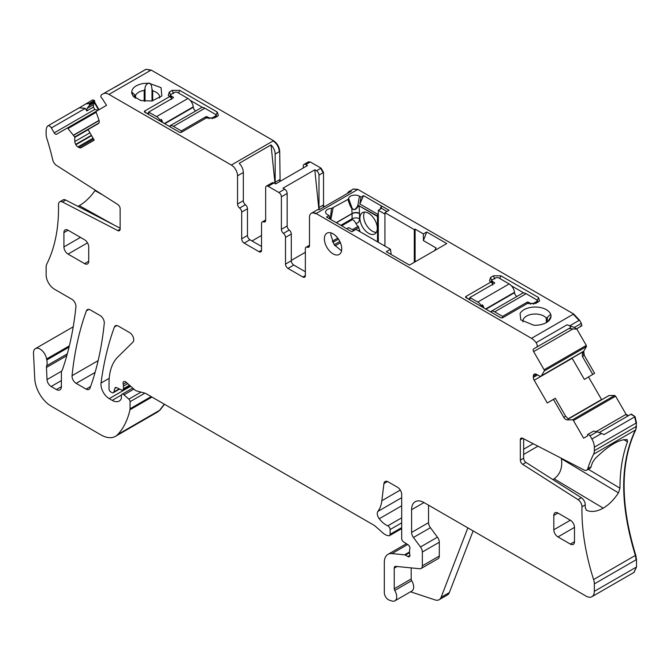 <?xml version="1.0" encoding="UTF-8"?>
<svg xmlns="http://www.w3.org/2000/svg" width="670" height="670" viewBox="0 0 670 670"><rect width="100%" height="100%" fill="white"/><g stroke="black" fill="none" stroke-linecap="round" stroke-linejoin="round"><path stroke-width="1" d="M376.314 232.356A12.278 7.085 60 0 1 363.642 216.134A12.278 7.085 60 0 1 364.614 212.089M359.924 218.286A12.278 7.085 60 0 1 362.47 212.666A12.278 7.085 60 0 1 371.925 215.949A12.278 7.085 60 0 1 377.285 228.311A12.278 7.085 60 0 1 374.748 233.93A12.278 7.085 60 0 1 365.284 230.639A12.278 7.085 60 0 1 359.924 218.286M377.495 241.795L377.495 216.452L359.12 205.841A2.337 1.348 -60 0 1 359.154 205.422L357.814 205.598A493.882 285.144 120 0 1 359.455 196.193L361.038 197.114A493.882 285.144 120 0 0 359.832 203.965L377.813 214.341L377.495 216.452M336.39 222.742L352.068 213.697L352.068 218.789A3.509 2.027 -120 0 1 351.993 219.459A3.509 2.027 -120 0 1 351.758 219.995C352.73 219.216 354.07 220.288 355.787 223.202A5.846 3.375 -120 0 0 358.115 226.318L352.336 229.659M359.924 231.653L359.924 231.485A2.337 1.348 -120 0 0 359.572 230.103A5.846 3.375 -120 0 1 358.735 227.448A1.172 0.678 -120 0 0 358.115 226.318M378.324 242.272L378.324 213.219L377.813 214.341M358.199 206.184L357.814 205.598C355.577 209.76 353.659 210.573 352.043 208.043L351.809 208.521C353.928 210.556 356.063 209.777 358.199 206.184L359.12 205.841L359.497 213.253A8.769 5.067 -120 0 1 359.514 213.697L359.514 218.789A8.769 5.067 -120 0 1 359.313 220.464A8.769 5.067 -120 0 1 355.787 223.202M387 211.486L381.423 208.261L381.339 205.916L380.099 209.258L378.324 210.288L384.932 214.107M381.339 205.916L363.559 195.657L359.832 203.965M378.324 213.219L378.324 210.288M330.26 219.199L331.516 208.42L347.914 199.442L348.626 198.538A6.348 3.668 0 0 1 352.73 195.355A6.348 3.668 0 0 1 359.455 196.193M353.928 230.572L348.76 227.591L346.692 228.788M426.723 231.988L423.381 240.597L423.381 233.914L426.723 231.988L446.773 243.562L409.496 265.085L386.305 251.694L390.468 249.29L355.996 229.383L351.859 231.77L344.489 227.507M390.468 249.29L391.205 254.525M423.381 240.597L436.053 247.917L434.595 250.597M423.381 233.914L415.115 229.14L415.115 261.844M414.286 262.322L414.286 229.617L415.115 229.14M414.286 229.617L384.932 212.675L384.932 246.091M381.423 205.874L389.069 210.288L384.932 212.675M361.038 197.114L363.559 195.657M381.423 208.261L379.89 209.141M352.043 208.043L348.626 198.538M331.014 232.9L330.812 235.095L334.179 244.718L341.524 250.89M344.296 227.306L326.516 217.047L329.037 215.589A418.088 241.384 120 0 1 329.799 218.939M353.475 188.965L357.855 189.401L353.266 189.099M357.855 189.401L573.662 313.996L573.244 314.238L579.098 320.411L579.508 320.168L581.359 323.375L581.853 325.796L576.476 328.895L574.332 327.437L567.071 324.783L536.117 342.646A11.692 6.75 -120 0 0 531.494 338.342L316.098 213.512A8.769 5.067 -120 0 0 314.523 212.834L314.113 213.077A8.769 5.067 -120 0 0 311.299 213.311A8.769 5.067 -120 0 0 309.49 217.331L309.49 245.572A3.509 2.027 -120 0 1 308.761 247.18A3.509 2.027 -120 0 1 307.421 247.205A3.509 2.027 60 0 0 306.081 247.23L309.49 245.262M580.605 325.838L581.409 326.055L576.476 328.895M572.063 358.115L584.357 379.421L592.766 374.43L582.389 356.465L584.248 355.385L583.721 351.197L586.434 346.608L586.284 345.41L576.686 328.777M584.248 355.385L594.591 373.299L592.766 374.43M588.511 376.95L601.677 399.747M628.427 415.702L626.09 414.345L615.604 396.196L614.65 395.467L609.047 395.526L568.26 419.043L608.938 395.56M407.703 544.509L391.975 553.596A17.537 10.125 -120 0 0 387.947 554.375A17.537 10.125 -120 0 0 384.312 562.406L384.312 592.598A5.846 3.375 -120 0 0 389.312 600.144L391.808 600.973A8.769 5.067 -120 0 0 394.898 600.822L411.849 591.032A8.769 5.067 -120 0 0 411.707 580.672A2.337 1.348 -120 0 1 411.187 578.972L394.236 588.763L394.236 568.135A3.509 2.027 -120 0 1 394.965 566.527A3.509 2.027 -120 0 1 395.769 566.368L419.797 568.746A5.846 3.375 -120 0 0 421.137 568.487L438.088 558.705A5.846 3.375 -120 0 0 439.302 556.025L439.302 542.231A5.846 3.375 -120 0 0 437.451 537.189L430.4 527.7A5.846 3.375 -120 0 1 428.549 522.659L411.598 532.441L411.598 509.719A17.537 10.125 -120 0 1 415.233 501.696A17.537 10.125 -120 0 1 424.001 502.559L586.066 596.124A11.692 6.75 -120 0 0 591.912 596.702A11.692 6.75 -120 0 0 594.332 591.35L594.332 583.888L636.09 559.785L635.353 555.438C619.825 504.686 619.825 462.903 635.353 430.09L593.603 454.193A11.692 6.75 -120 0 0 594.332 450.692L594.332 447.183L636.5 422.837L635.085 416.673L631.274 414.052L599.206 432.569L631.274 414.052M636.5 422.837L635.771 429.847C620.244 462.669 620.244 504.451 635.771 555.195L636.5 559.542L636.5 567.004L633.879 572.465M157.45 412.092L160.004 410.09L164.493 404.295M98.599 109.947L94.554 102.937L93.465 104.729L87.15 108.381L89.303 105.575L94.679 102.477L94.462 101.43L89.504 104.294L89.051 103.515L94.428 100.416L92.586 99.922L78.507 108.297M94.428 100.416L94.964 102.694L99.009 109.704M241.686 212.08L247.473 208.739L247.473 235.472L241.686 238.813L241.686 212.08A3.509 2.027 -120 0 0 239.617 208.06A3.509 2.027 60 0 1 237.548 204.04L237.548 175.8A8.769 5.067 60 0 0 231.351 165.055L108.976 94.403L151.144 70.057L145.959 69.303M151.144 70.057L273.519 140.708C277.279 143.305 279.348 146.889 279.717 151.454L280.102 181.369M265.663 219.961L262.255 221.929A3.509 2.027 -120 0 1 263.595 221.904A3.509 2.027 60 0 0 264.935 221.879A3.509 2.027 60 0 0 265.663 220.271L265.663 187.734A3.509 2.027 60 0 1 266.392 186.126L272.179 182.784A3.509 2.027 60 0 1 273.93 182.96L275.638 183.94L307.471 165.565L305.763 164.577L310.31 161.956L308.368 161.922M310.31 161.956L321.064 168.162L323.543 172.458L323.543 204.919L324.054 206.946M579.508 320.168L573.662 313.996M311.299 213.311L317.094 209.97A8.769 5.067 -120 0 1 319.414 209.626L351.248 191.243A8.769 5.067 -120 0 0 348.928 191.595A8.769 5.067 -120 0 0 347.462 193.437M331.516 208.42A6.348 3.668 0 0 0 325.687 212.692A6.348 3.668 0 0 0 327.454 214.668L329.037 215.589M535.623 303.493L527.767 303.259L502.441 317.882L501.009 317.882L465.65 297.463L465.65 296.634L490.976 282.011L489.485 280.864L490.566 277.481L493.455 275.805L500.9 275.805L538.521 297.53L539.601 300.914L535.623 303.493M537.139 300.646L538.295 301.952M511.428 285.797L523.856 292.974M490.792 281.903L491.947 280.596M490.976 282.011L492.969 284.013L492.634 284.968M468.322 299.004L469.896 298.1M465.65 297.463L465.65 296.634L467.601 298.594M523.019 321.935A12.278 7.085 0 0 1 522.935 321.106A12.278 7.085 0 0 1 523.429 319.113A12.278 7.085 0 0 1 534.258 314.037A12.278 7.085 0 0 1 546.31 318.074L547.39 317.429L547.39 321.943M547.39 317.429C549.827 314.758 551.008 314.062 550.933 315.335A15.787 9.112 0 0 0 536.762 307.078A15.787 9.112 0 0 0 520.062 313.577L520.799 319.866L533.814 325.226A3.509 2.027 180 0 0 533.856 325.226A15.787 9.112 0 0 0 549.626 319.866A15.787 9.112 0 0 0 550.363 318.711A15.787 9.112 0 0 0 550.941 315.361C551.284 315.947 550.305 317.974 548.001 321.458L547.943 321.533M319.506 209.576A3.509 2.027 -120 0 1 318.995 207.541L318.995 175.079A3.509 2.027 -120 0 0 316.516 170.783L314.808 169.803L282.974 188.178L284.683 189.166L278.896 192.508L268.142 186.302L273.93 182.96M303.284 167.986L303.284 166.009A3.509 2.027 -120 0 1 304.012 164.41L308.56 161.78M275.504 183.865A3.509 2.027 -120 0 1 275.169 182.24L275.169 154.075L279.717 151.454M146.378 113.138L144.418 111.178L169.753 96.555L168.254 95.408L169.334 92.016L172.232 90.349L179.677 90.349L217.298 112.066L218.37 115.466L217.298 116.362L214.4 118.037L206.544 117.794L181.218 132.425L179.786 132.425L144.418 112.007L144.418 111.178L144.418 112.007M148.782 83.18L142.986 83.516C135.315 85.149 131.555 88.323 131.697 93.038L133.02 95.977L140.809 100.534L151.872 101.002L161.839 95.977L161.043 87.644L148.782 83.18C146.269 84.085 145.022 85.961 145.03 88.809L144.184 90.383A12.278 7.085 0 0 0 143.966 90.416A12.278 7.085 0 0 0 135.583 95.349L134.645 94.805C132.325 92.368 131.345 91.782 131.697 93.038L131.689 92.887M150.733 70.3L146.102 69.261L101.279 94.897L100.785 96.74L101.237 97.519A1.172 0.678 -120 0 0 102.033 98.23L106.538 105.358L96.354 111.245A1.172 0.678 -120 0 0 96.204 112.267L98.925 119.997A4.095 2.362 60 0 1 98.39 123.573L88.063 129.536L94.202 140.164L81.078 147.743A4.095 2.362 -120 0 1 79.035 147.542L77.921 146.898A4.095 2.362 -120 0 1 75.877 144.737L75.668 144.385A4.095 2.362 -120 0 1 74.822 141.529L74.705 136.965L67.988 128.548A1.172 0.678 -120 0 0 67.034 128.171L56.556 134.226A2.337 1.348 -120 0 1 54.211 132.869L51.364 127.936L85.266 108.364L79.278 107.778L47.855 125.91A3.509 2.027 60 0 1 51.364 127.936M47.855 125.91A3.509 2.027 60 0 0 47.553 126.161A11.692 6.75 -120 0 0 46.138 130.692L46.138 134.193A11.692 6.75 -120 0 0 46.867 138.539A186.737 107.811 -120 0 1 52.737 159.887A5.846 3.375 -120 0 0 56.473 165.406L117.794 204.517A3.509 2.027 -120 0 1 120.139 208.739L120.139 229.073A3.509 2.027 -120 0 1 119.411 230.681A3.509 2.027 -120 0 1 117.794 230.581L62.427 201.963A5.846 3.375 -120 0 0 59.722 201.796A5.846 3.375 -120 0 0 58.508 204.576A186.737 107.811 -120 0 1 46.867 263.888A11.692 6.75 -120 0 0 46.138 267.397L46.138 274.859A11.692 6.75 -120 0 0 54.404 289.18L71.816 299.222A5.846 3.375 -120 0 1 75.919 306.91A425.634 245.739 -120 0 1 62.553 369.346A11.692 6.75 -120 0 1 61.925 370.636A5.846 3.375 -120 0 0 61.397 372.654L61.397 386.682L56.439 389.546A7.018 4.053 -120 0 0 59.948 389.898A7.018 4.053 -120 0 0 61.397 386.682M160.004 410.09L157.249 412.209L115.491 436.321A29.237 16.876 -120 0 1 100.877 434.872L51.263 406.229A23.383 13.501 -120 0 1 34.756 378.726L33.5 353.366A9.355 5.402 -120 0 1 35.426 348.626A9.355 5.402 -120 0 1 42.026 350.527A9.355 5.402 -120 0 1 46.59 358.986A11.692 6.75 -120 0 0 46.783 359.983A11.692 6.75 -120 0 1 46.691 365.761A5.846 3.375 -120 0 0 46.473 367.436L47.017 379.589A5.846 3.375 -120 0 0 51.146 386.49L56.439 389.546M115.491 436.321A29.237 16.876 -120 0 0 117.836 434.436A111.086 64.136 -120 0 0 129.963 409.78A5.846 3.375 -120 0 0 130.064 408.775L130.064 401.682A2.337 1.348 -120 0 0 128.841 399.136L123.983 394.831A2.923 1.692 -120 0 0 121.99 394.295A2.923 1.692 -120 0 0 121.379 395.635L121.379 398.022A2.923 1.692 -120 0 1 121.186 398.91A14.028 8.099 -120 0 1 119.201 401.045A14.028 8.099 -120 0 1 112.192 400.35L109.227 398.642A11.692 6.75 -120 0 1 101.036 383.039A409.261 236.292 -120 0 1 114.411 327.019A5.846 3.375 -120 0 1 115.391 325.788A5.846 3.375 -120 0 1 118.314 326.072L129.612 332.596A5.846 3.375 -120 0 1 133.297 337.353A5.846 3.375 -120 0 1 132.928 342.127L117.937 356.867A64.312 37.135 -120 0 0 109.017 382.947L109.017 388.969A2.337 1.348 -120 0 0 110.676 391.833L111.89 392.536A2.923 1.692 -120 0 0 113.356 392.687A2.923 1.692 -120 0 0 113.892 391.925L114.838 388.374A2.923 1.692 -120 0 1 115.374 387.612A2.923 1.692 -120 0 1 116.655 387.662L121.563 389.999A2.923 1.692 -120 0 0 122.845 390.049A2.923 1.692 -120 0 0 123.448 388.709L123.448 386.104A5.846 3.375 -120 0 0 123.188 384.295A3.509 2.027 -120 0 1 123.757 381.599A3.509 2.027 -120 0 1 126.161 382.243L134.611 389.739A5.846 3.375 -120 0 0 136.755 390.978L144.963 393.173A5.846 3.375 -120 0 1 146.035 393.633L373.542 524.987A11.692 6.75 -120 0 1 375.686 526.545L382.838 532.893A11.692 6.75 -120 0 0 387.118 535.364L388.575 535.749A2.923 1.692 -120 0 0 389.496 535.665A2.923 1.692 -120 0 0 390.099 534.325L390.099 529.551A2.923 1.692 -120 0 0 387.788 525.841A18.71 10.804 -120 0 1 379.253 518.756A5.846 3.375 -120 0 1 377.888 511.419A40.929 23.626 -120 0 0 381.841 500.725L383.935 483.581A5.846 3.375 -120 0 1 385.116 481.504A5.846 3.375 -120 0 1 388.039 481.797L397.545 487.283A5.846 3.375 -120 0 1 401.682 494.443L401.682 538.462A2.923 1.692 -120 0 0 403.667 541.988L407.963 544.677A2.923 1.692 -120 0 1 409.805 548.981A5.846 3.375 -120 0 0 409.538 550.539L409.538 552.549A5.846 3.375 -120 0 0 409.805 554.425A2.923 1.692 -120 0 1 409.345 556.695A2.923 1.692 -120 0 1 407.879 556.552L405.4 555.12A2.923 1.692 -120 0 0 404.605 554.844L391.975 553.596M473.12 530.916L449.361 592.565A11.692 6.75 -120 0 1 447.443 594.935L439.168 599.709A11.692 6.75 -120 0 1 435.048 599.918L410.551 591.786M636.09 423.08L634.666 416.916L604.139 434.545L597.087 431.765L593.587 431.086L587.766 434.445A1.172 0.678 -120 0 0 587.548 435.249L587.674 435.852L583.629 438.188L573.436 420.542A1.172 0.678 -120 0 0 572.481 419.814L567.138 419.872A4.095 2.362 60 0 1 563.78 417.318L565.639 416.246L568.462 419.11L567.138 419.872M534.191 374.237L534.191 374.237A4.095 2.362 -120 0 0 533.345 376.113L533.345 377.394A4.095 2.362 -120 0 0 534.191 380.25L547.315 402.972L555.263 398.273L565.639 416.246M582.389 356.465L582.389 351.968L540.338 376.431L541.41 375.778L544.266 370.954A1.172 0.678 -120 0 0 544.115 369.756L533.638 351.608A2.337 1.348 -120 0 1 533.638 348.903L570.388 327.689C570.974 326.617 569.869 325.645 567.071 324.783M574.332 327.437L581.359 323.375M100.157 315.587L90.308 309.9A5.846 3.375 -120 0 0 87.385 309.615A5.846 3.375 -120 0 0 86.405 310.855A409.261 236.292 -120 0 0 72.059 375.694A5.846 3.375 -120 0 0 76.162 383.366L86.103 389.103A5.846 3.375 -120 0 0 89.026 389.396A5.846 3.375 -120 0 0 90.006 388.156A409.261 236.292 -120 0 0 104.269 323.258A5.846 3.375 -120 0 0 100.157 315.587M536.117 342.646A3.509 2.027 60 0 1 536.486 347.261M581.409 326.055L576.033 329.154L568.897 328.551L570.388 327.689M305.353 275.571A3.509 2.027 60 0 1 304.624 277.179A3.509 2.027 60 0 1 302.873 277.003L305.353 275.571L305.353 248.838A3.509 2.027 60 0 1 306.081 247.23M305.353 271.752L293.778 265.069A3.509 2.027 60 0 1 291.299 260.772L291.299 234.039A3.509 2.027 60 0 0 289.231 230.019A3.509 2.027 -120 0 1 287.162 225.999L287.162 193.463A3.509 2.027 -120 0 0 284.683 189.166M302.873 277.003L287.991 268.41A3.509 2.027 60 0 1 285.512 264.114L285.512 237.381L291.299 234.039M287.162 225.999L281.375 229.341A3.509 2.027 -120 0 0 283.444 233.361A3.509 2.027 60 0 1 285.512 237.381M281.375 229.341L281.375 196.804A3.509 2.027 -120 0 0 278.896 192.508M266.392 186.126A3.509 2.027 60 0 1 268.142 186.302M262.255 221.929A3.509 2.027 -120 0 0 261.526 223.537L261.526 250.27L259.047 251.702A3.509 2.027 -120 0 0 260.806 251.878A3.509 2.027 -120 0 0 261.526 250.27M259.047 251.702L244.165 243.109L249.952 239.768L261.526 246.451M241.686 238.813A3.509 2.027 -120 0 0 244.165 243.109M247.473 235.472A3.509 2.027 -120 0 0 249.952 239.768M247.473 208.739A3.509 2.027 -120 0 0 245.404 204.719A3.509 2.027 60 0 1 243.336 200.698L243.336 172.458A8.769 5.067 60 0 0 239.198 163.312L271.032 144.929A8.769 5.067 60 0 1 275.169 154.075M108.976 94.403A11.692 6.75 -120 0 0 103.13 93.825L103.13 93.825M96.338 111.254L67.034 128.171L96.338 111.254M93.465 104.729L93.415 107.099L94.78 109.453L98.071 110.257M87.15 108.381L86.757 110.944L85.266 108.364M103.079 195.138L94.981 190.623L95.274 190.163M94.981 190.623C90.308 197.265 85.073 202.273 79.278 205.648L77.954 206.368M120.139 228.177L65.735 200.054A5.846 3.375 -120 0 0 63.03 199.886L59.722 201.796M394.898 600.822A8.769 5.067 -120 0 0 394.756 590.454A2.337 1.348 -120 0 1 394.236 588.763M411.187 578.972L411.187 567.9M421.137 568.487A5.846 3.375 -120 0 0 422.351 565.815L422.351 552.013A5.846 3.375 -120 0 0 420.5 546.971L413.449 537.482A5.846 3.375 -120 0 1 411.598 532.441M428.549 522.659L428.549 505.188M594.332 583.888A11.692 6.75 -120 0 0 593.603 579.542A186.737 107.811 -120 0 1 581.962 506.788A5.846 3.375 60 0 0 578.043 499.653L581.351 497.743A5.846 3.375 60 0 1 585.27 504.879A186.737 107.811 -120 0 0 585.237 507.558L586.443 510.23M627.338 439.738L627.48 441.79A186.737 107.811 -120 0 0 619.959 488.187L618.444 492.844C614.038 499.636 608.963 504.744 603.235 508.153C597.029 511.604 591.51 512.341 586.677 510.356L586.242 510.096M627.112 439.646C619.306 439.076 608.636 445.399 595.094 458.632L592.548 462.401A186.737 107.811 -120 0 0 591.041 466.856A5.846 3.375 60 0 1 590.01 468.238L586.711 470.147A5.846 3.375 60 0 1 583.997 469.971L522.684 438.281A3.509 2.027 60 0 0 521.059 438.18A3.509 2.027 60 0 0 520.33 439.788L520.33 460.123L523.639 458.213A3.509 2.027 60 0 0 525.983 462.426L581.351 497.743M593.603 454.193A186.737 107.811 -120 0 0 587.732 468.766A5.846 3.375 60 0 1 586.711 470.147M520.33 460.123A3.509 2.027 60 0 0 522.684 464.335L578.043 499.653M523.639 438.775L523.639 458.213M594.332 447.183A11.692 6.75 -120 0 0 591.912 439.034L590.061 435.827L597.087 431.765M588.21 434.194L590.061 435.827M563.78 417.318L553.454 399.429L555.263 398.273M553.454 399.429L547.315 402.972M534.4 374.12L534.4 374.12A4.095 2.362 -120 0 1 536.444 374.321L533.345 376.113M540.338 376.431L536.444 374.321M582.071 352.336L541.335 375.853L582.071 352.336M568.897 328.543L533.638 348.903M557.951 513.061L553.814 515.448A5.846 3.375 -120 0 1 555.028 512.776A5.846 3.375 -120 0 1 557.951 513.061L570.354 520.221L553.814 529.769A5.846 3.375 -120 0 0 557.951 536.93L570.354 544.09A5.846 3.375 -120 0 0 573.277 544.383A5.846 3.375 -120 0 0 574.483 541.703L574.483 527.382A5.846 3.375 -120 0 0 570.354 520.221M553.814 515.448L553.814 529.769M68.047 230.22A5.846 3.375 -120 0 0 65.124 229.927A5.846 3.375 -120 0 0 63.918 232.607L63.918 246.928A5.846 3.375 -120 0 0 68.047 254.089L84.588 263.637A5.846 3.375 -120 0 0 87.51 263.93A5.846 3.375 -120 0 0 88.725 261.25L88.725 246.928A5.846 3.375 -120 0 0 84.588 239.768L68.047 230.22L63.918 232.607M314.808 169.803L318.912 209.568M305.353 252.272L291.299 260.387M305.763 164.577A3.509 2.027 -120 0 0 304.012 164.41M275.018 183.58L271.032 144.929M217.072 116.496L215.916 115.181M202.633 107.518L190.205 100.341M195.632 111.019A3.509 2.027 -120 0 1 193.312 107.242L193.27 106.832A7.605 4.389 -120 0 0 187.952 98.473L177.609 92.493A2.337 1.348 0 0 0 174.3 92.493L171.403 94.168A2.337 1.348 0 0 0 170.716 95.123L169.56 96.447M169.753 96.555L171.746 98.549L171.403 99.512M147.09 113.548L148.665 112.644M133.807 96.865L131.705 93.063M148.824 83.18C150.44 82.787 151.495 84.78 152.006 89.16L152.006 89.051M159.619 98.046A12.278 7.085 0 0 0 159.703 97.217A12.278 7.085 0 0 0 152.676 90.81L152.006 89.16L152.006 100.977L152.006 89.261M89.504 104.294L89.303 105.575M89.051 103.515L85.551 103.976M439.168 599.709A11.692 6.75 -120 0 0 441.094 597.339L467.861 527.876M252.021 240.957L261.526 235.472M618.444 492.844L561.401 458.757C562.658 467.493 560.246 474.184 554.165 478.832L552.784 479.527M561.401 458.757L561.334 458.263M537.96 446.178L523.639 454.444M523.639 449.235L533.194 443.716M314.113 213.077L315.687 213.747M341.734 248.838A12.278 7.085 -120 0 0 336.373 236.477A12.278 7.085 -120 0 0 326.91 233.194A12.278 7.085 -120 0 0 324.372 238.813A12.278 7.085 -120 0 0 329.732 251.166A12.278 7.085 -120 0 0 339.188 254.458A12.278 7.085 -120 0 0 341.734 248.838M209.023 118.774L209.023 117.794L207.373 116.84A1.172 0.678 0 0 0 205.715 116.84L181.327 130.926L173.463 126.387A7.605 4.389 -120 0 0 169.954 125.86L171.202 125.148A7.605 4.389 -120 0 0 170.9 125.29A7.605 4.389 -120 0 0 170.624 125.474M209.023 117.794A2.337 1.348 0 0 0 212.331 117.794L215.229 116.128A2.337 1.348 0 0 0 215.916 115.173A2.337 1.348 0 0 0 215.229 114.218L204.886 108.247A7.605 4.389 -120 0 0 201.084 107.87L170.9 125.29M169.954 126.747L169.954 125.86M162.735 122.577A7.605 4.389 -120 0 0 161.277 119.419L160.038 120.131L160.038 121.019M161.277 119.419L161.277 121.739M160.038 120.131A7.605 4.389 -120 0 0 156.529 116.614L148.665 112.066L148.665 114.453M181.327 132.358L181.327 130.926M170.716 97.527L170.716 95.123A2.337 1.348 0 0 0 171.403 96.078L173.061 97.033L173.061 97.987A1.172 0.678 0 0 0 173.404 97.51A1.172 0.678 0 0 0 173.061 97.033M148.665 112.066L173.061 97.987M530.255 304.23L530.255 303.259L528.596 302.304A1.172 0.678 0 0 0 526.947 302.304L502.55 316.382L494.686 311.843A7.605 4.389 -120 0 0 491.185 311.324L492.425 310.604A7.605 4.389 -120 0 0 492.132 310.754A7.605 4.389 -120 0 0 491.855 310.93M530.255 303.259A2.337 1.348 0 0 0 533.563 303.259L536.452 301.584A2.337 1.348 0 0 0 537.139 300.629A2.337 1.348 0 0 0 536.452 299.674L526.109 293.703A7.605 4.389 -120 0 0 522.307 293.326L492.132 310.754M491.185 312.203L491.185 311.324M483.958 308.033A7.605 4.389 -120 0 0 482.501 304.875L481.261 305.595L481.261 306.475M482.501 304.875L482.501 307.195M516.855 296.475A3.509 2.027 -120 0 1 514.543 292.698L514.493 292.288A7.605 4.389 -120 0 0 509.175 283.929L477.76 302.07L469.896 297.53L469.896 299.917M481.261 305.595A7.605 4.389 -120 0 0 477.76 302.07M491.947 282.983L491.947 280.579A2.337 1.348 0 0 1 492.634 279.625L495.524 277.958A2.337 1.348 0 0 1 498.832 277.958L509.175 283.929M502.55 317.815L502.55 316.382M491.947 280.579A2.337 1.348 0 0 0 492.634 281.534L494.284 282.489L494.284 283.444A1.172 0.678 0 0 0 494.628 282.966A1.172 0.678 0 0 0 494.284 282.489M469.896 297.53L494.284 283.444M377.528 216.033L359.514 206.067M347.914 199.442C349.363 204.065 350.661 207.089 351.809 208.521L352.06 213.512A5.26 2.848 177.1 0 1 359.497 213.253M336.24 222.658L352.06 213.512A3.509 2.027 -120 0 1 352.068 213.697A5.26 3.04 180 0 1 359.514 213.697M340.804 225.287L352.068 218.789A5.26 3.04 180 0 1 359.514 218.789M337.739 238.084L332.261 241.25M351.758 219.995L341.692 225.807M358.735 227.448L353.626 230.405M338.484 239.14L332.814 242.414M359.572 230.103L358.408 230.773M339.841 241.493L334.196 244.751M340.41 242.758L335.017 245.865M330.829 219.534L333.074 208.01M573.244 314.238L531.494 338.342M579.098 320.411L569.86 325.737M357.445 189.644L316.098 213.512M538.521 297.53L537.281 300.721L537.281 302.538M500.9 275.805L499.837 278.536M493.455 275.805L494.694 279.005M490.566 277.481L491.805 280.671M323.635 207.189L323.133 205.154L323.543 204.919M323.543 172.458L318.995 175.079M318.995 207.541L323.133 205.154M323.133 172.692L320.645 168.396L321.064 168.162M320.645 168.396L316.516 170.783M309.9 162.19L308.15 162.023M279.691 181.603L279.717 179.619M275.169 182.24L279.306 179.853M279.306 151.688C278.938 147.132 276.869 143.548 273.109 140.951L273.519 140.708M231.351 165.055L273.109 140.951M96.204 112.267L67.988 128.548M99.043 120.391L73.599 135.08M117.836 434.436L159.594 410.325L164.309 404.186M144.854 393.148L130.064 401.682M151.16 396.598L130.064 408.775M133.899 389.103L123.983 394.831M140.993 392.118L128.841 399.136M130.684 386.255L109.227 398.642M121.471 394.99L112.192 400.35M116.304 387.528L114.838 388.374M119.185 388.868L113.892 391.925M127.727 383.634L123.448 386.104M129.503 385.208L123.448 388.709M401.682 522.868L390.099 529.551M401.682 527.642L390.099 534.325M387.495 481.521L383.935 483.581M400.291 490.072L381.841 500.725M409.538 552.733L405.4 555.12M409.948 555.355L407.879 556.552M409.538 552.005L404.605 554.844M634.08 572.356L636.5 567.004M636.09 567.247L594.332 591.35M593.603 579.542L635.771 555.195M636.5 426.346L635.771 429.847M636.09 426.581L594.332 450.692M630.864 414.295L635.085 416.673M628.008 415.936L625.671 414.588L626.09 414.345M615.604 396.196L573.436 420.542M625.671 414.588L596.208 431.597M615.194 396.439L614.231 395.71L614.65 395.467M609.047 395.526L568.294 419.06M614.231 395.71L572.481 419.814M601.266 399.99L601.559 399.546M572.172 358.316L534.191 380.25M601.149 399.789L568.001 418.918M583.838 355.628L583.302 351.44L583.721 351.197M586.434 346.608L544.266 370.954M582.18 352.236L541.41 375.778M583.302 351.44L582.389 351.968M586.024 346.842L586.284 345.41M573.068 328.836L533.638 351.608M585.873 345.653L544.115 369.756M95.081 372.445L76.162 383.366M90.601 386.515L86.103 389.103M309.448 246.032L307.421 247.205M287.991 268.41L293.778 265.069M285.512 264.114L291.299 260.772M283.444 233.361L289.231 230.019M287.162 193.463L281.375 196.804M263.595 221.904L265.63 220.732M245.404 204.719L239.617 208.06M237.548 204.04L243.336 200.698M237.548 175.8L243.336 172.458M93.599 139.126L79.035 147.542M93.046 138.171L77.921 146.898M91.597 135.658L75.877 144.737M91.396 135.306L75.668 144.385M89.948 132.802L74.822 141.529M88.147 129.679L74.822 137.375M98.959 122.962L74.705 136.965M99.093 120.575L73.7 135.231M94.78 109.453L54.211 132.869M93.415 107.099L86.757 110.944M120.139 229.224L117.794 230.581M65.735 200.054L62.427 201.963M69.052 347.127L46.783 359.983M69.362 345.846L46.59 358.986M61.397 380.577L51.146 386.49M61.657 371.138L47.017 379.589M66.799 355.695L46.473 367.436M67.31 353.852L46.691 365.761M151.981 397.067L129.963 409.78M109.202 378.324L101.036 383.039M116.957 325.553L114.411 327.019M126.387 382.444L123.188 384.295M401.682 517.818L387.788 525.841M401.682 505.808L379.253 518.756M401.682 497.684L377.888 511.419M411.707 580.672L394.756 590.454M397.067 566.502L394.236 568.135M439.302 556.025L422.351 565.815M439.302 542.231L422.351 552.013M437.451 537.189L420.5 546.971M430.4 527.7L413.449 537.482M424.001 502.559L411.598 509.719M585.27 504.879L581.962 506.788M591.041 466.856L587.732 468.766M522.684 464.335L525.983 462.426M520.33 439.788L522.818 438.347M601.559 433.465L591.912 439.034M537.558 374.966L533.345 377.394M574.483 541.703L570.354 544.09M574.483 527.382L557.951 536.93M88.725 261.25L84.588 263.637M87.51 242.858L68.047 254.089M80.45 237.381L63.918 246.928M88.951 309.381L86.405 310.855M98.138 360.636L72.059 375.694M546.31 318.074L546.31 322.622M217.298 112.066L216.05 115.265L216.05 117.083M179.677 90.349L178.614 93.08M172.232 90.349L173.471 93.549M169.334 92.016L170.582 95.215L170.582 97.385M134.645 97.602L134.645 94.805M145.03 101.27L145.03 88.809M449.361 592.565L441.094 597.339M79.278 205.648L114.151 225.078M603.235 508.153L554.165 478.832M619.959 488.187L588.268 469.243M623.695 439.604L627.48 441.79M135.583 95.349L135.583 98.281M144.184 90.383L144.184 101.178M152.676 90.81L152.676 100.852M207.373 116.84L207.373 118.255M212.331 118.774L212.331 117.794M215.229 116.128L215.229 117.56M205.715 118.272L205.715 116.84M204.886 108.247L173.463 126.387M193.27 106.832L164.368 123.523M187.952 98.473L156.529 116.614M193.312 107.242L164.745 123.741M169.954 126.002L169.309 126.379M171.403 96.078L171.403 98.205M528.596 302.304L528.596 303.711M533.563 304.23L533.563 303.259M536.452 301.584L536.452 303.016M526.947 303.736L526.947 302.304M526.109 293.703L494.686 311.843M514.493 292.288L485.591 308.979M514.543 292.698L485.968 309.197M491.185 311.458L490.541 311.835M492.634 281.534L492.634 283.67M353.057 189.208L348.928 191.595M73.223 326.801L35.426 348.626M132.744 388.081L121.99 394.295M119.612 389.069L113.356 392.687M130.181 385.811L122.845 390.049M401.682 528.63L389.496 535.665M406.422 543.713L387.947 554.375M633.661 572.599L591.912 596.702M145.742 69.404L115.106 87.092M215.916 117.166L215.916 115.173M537.139 302.622L537.139 300.629"/></g></svg>

